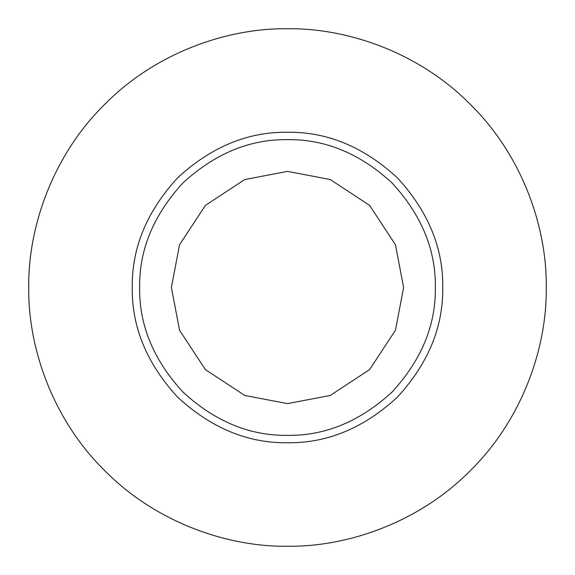 <?xml version="1.0" encoding="UTF-8"?>
<svg xmlns="http://www.w3.org/2000/svg" width="575" height="575" viewBox="0 0 575 575"><rect width="100%" height="100%" fill="white"/><g stroke="black" fill="none" stroke-linecap="round" stroke-linejoin="round"><path stroke-width="0.86" d="M287.5 435.354C325.234 435.864 360.087 421.432 392.049 392.049C421.432 360.087 435.864 325.234 435.354 287.5C435.864 249.766 421.432 214.913 392.049 182.951C360.087 153.568 325.234 139.136 287.5 139.646C249.766 139.136 214.913 153.568 182.951 182.951C153.568 214.913 139.136 249.766 139.646 287.5C139.136 325.234 153.568 360.087 182.951 392.049C214.913 421.432 249.766 435.864 287.5 435.354M287.5 546.25C348.177 547.084 419.887 521.928 470.465 470.465C521.928 419.887 547.084 348.177 546.25 287.5C547.084 226.823 521.928 155.113 470.465 104.535C419.887 53.073 348.177 27.916 287.5 28.75C226.823 27.916 155.113 53.073 104.535 104.535C53.073 155.113 27.916 226.823 28.75 287.5C27.916 348.177 53.073 419.887 104.535 470.465C155.113 521.928 226.823 547.084 287.5 546.25M287.5 403.614L244.763 395.456L205.397 369.603L179.544 330.237L171.386 287.5L179.544 244.763L205.397 205.397L244.763 179.544L287.5 171.386L330.237 179.544L369.603 205.397L395.456 244.763L403.614 287.5L395.456 330.237L369.603 369.603L330.237 395.456L287.5 403.614M287.5 442.75C327.125 443.282 363.716 428.123 397.282 397.282C428.123 363.716 443.282 327.125 442.75 287.5C443.282 247.875 428.123 211.284 397.282 177.718C363.716 146.877 327.125 131.718 287.5 132.25C247.875 131.718 211.284 146.877 177.718 177.718C146.877 211.284 131.718 247.875 132.25 287.5C131.718 327.125 146.877 363.716 177.718 397.282C211.284 428.123 247.875 443.282 287.5 442.75"/></g></svg>
